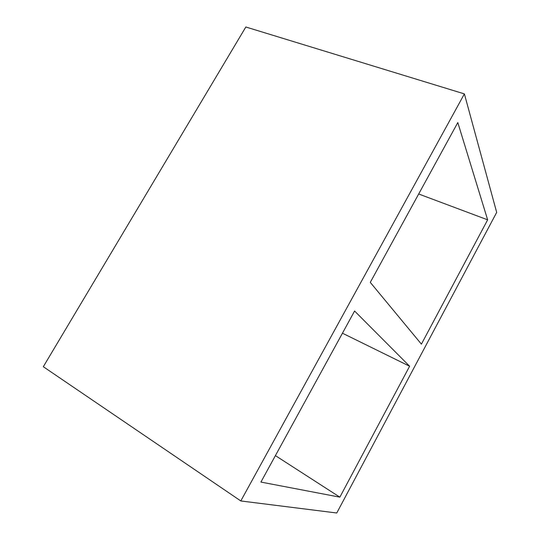<?xml version="1.0" encoding="UTF-8"?>
<svg xmlns="http://www.w3.org/2000/svg" width="540" height="540" viewBox="0 0 540 540"><rect width="100%" height="100%" fill="white"/><g stroke="black" fill="none" stroke-linecap="round" stroke-linejoin="round"><path stroke-width="0.81" d="M409.617 366.242L354.591 311.026L260.921 482.072L339.856 497.158L409.617 366.242L342.448 333.2M487.64 219.834L457.805 122.553L370.278 282.38L421.402 344.135L487.64 219.834L418.682 193.995M496.685 212.389L464.387 93.899L245.835 27L43.315 366.714L240.8 500.951L336.764 513L496.685 212.389M464.387 93.899L240.8 500.951M339.856 497.158L275.407 455.618"/></g></svg>
